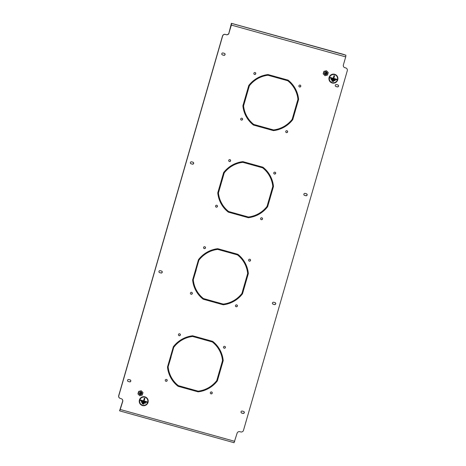 <?xml version="1.0" encoding="UTF-8"?>
<svg xmlns="http://www.w3.org/2000/svg" width="466" height="466" viewBox="0 0 466 466"><rect width="100%" height="100%" fill="white"/><g stroke="black" fill="none" stroke-linecap="round" stroke-linejoin="round"><path stroke-width="0.7" d="M179.684 333.802A0.973 0.955 121.9 0 0 178.897 335.567A0.973 0.955 121.9 0 0 180.29 335.124A0.973 0.955 121.9 0 0 179.684 333.802M178.845 335.532A0.973 0.955 121.9 0 0 180.167 335.089A0.973 0.955 121.9 0 0 179.876 333.877M191.648 292.357A0.973 0.955 121.9 0 0 190.862 294.122A0.973 0.955 121.9 0 0 192.254 293.679A0.973 0.955 121.9 0 0 191.648 292.357M190.81 294.087A0.973 0.955 121.9 0 0 192.132 293.638A0.973 0.955 121.9 0 0 191.835 292.432M236.699 304.886A0.973 0.955 121.9 0 0 235.912 306.651A0.973 0.955 121.9 0 0 237.305 306.209A0.973 0.955 121.9 0 0 236.699 304.886M235.86 306.616A0.973 0.955 121.9 0 0 237.182 306.168A0.973 0.955 121.9 0 0 236.885 304.962M249.869 259.259A0.973 0.955 121.9 0 0 249.083 261.024A0.973 0.955 121.9 0 0 250.475 260.581A0.973 0.955 121.9 0 0 249.869 259.259M249.03 260.989A0.973 0.955 121.9 0 0 250.353 260.541A0.973 0.955 121.9 0 0 250.056 259.335M204.819 246.73A0.973 0.955 121.9 0 0 204.032 248.495A0.973 0.955 121.9 0 0 205.424 248.052A0.973 0.955 121.9 0 0 204.819 246.73M203.98 248.454A0.973 0.955 121.9 0 0 205.302 248.011A0.973 0.955 121.9 0 0 205.005 246.805M216.783 205.279A0.973 0.955 121.9 0 0 215.997 207.044A0.973 0.955 121.9 0 0 217.389 206.601A0.973 0.955 121.9 0 0 216.783 205.279M215.944 207.009A0.973 0.955 121.9 0 0 217.267 206.56A0.973 0.955 121.9 0 0 216.97 205.355M261.834 217.808A0.973 0.955 121.9 0 0 261.047 219.573A0.973 0.955 121.9 0 0 262.44 219.131A0.973 0.955 121.9 0 0 261.834 217.808M260.995 219.538A0.973 0.955 121.9 0 0 262.317 219.096A0.973 0.955 121.9 0 0 262.02 217.884M275.004 172.181A0.973 0.955 121.9 0 0 274.218 173.946A0.973 0.955 121.9 0 0 275.61 173.503A0.973 0.955 121.9 0 0 275.004 172.181M274.165 173.911A0.973 0.955 121.9 0 0 275.488 173.469A0.973 0.955 121.9 0 0 275.19 172.257M224.734 346.337A0.973 0.955 121.9 0 0 223.948 348.102A0.973 0.955 121.9 0 0 225.34 347.653A0.973 0.955 121.9 0 0 224.734 346.337M223.896 348.061A0.973 0.955 121.9 0 0 225.218 347.619A0.973 0.955 121.9 0 0 224.927 346.413M211.564 391.964A0.973 0.955 121.9 0 0 210.778 393.729A0.973 0.955 121.9 0 0 212.176 393.287A0.973 0.955 121.9 0 0 211.564 391.964M210.725 393.694A0.973 0.955 121.9 0 0 212.047 393.246A0.973 0.955 121.9 0 0 211.756 392.04M166.513 379.429A0.973 0.955 121.9 0 0 165.727 381.194A0.973 0.955 121.9 0 0 167.119 380.751A0.973 0.955 121.9 0 0 166.513 379.429M165.675 381.159A0.973 0.955 121.9 0 0 166.997 380.716A0.973 0.955 121.9 0 0 166.706 379.505M229.954 159.652A0.973 0.955 121.9 0 0 229.167 161.417A0.973 0.955 121.9 0 0 230.559 160.974A0.973 0.955 121.9 0 0 229.954 159.652M229.115 161.382A0.973 0.955 121.9 0 0 230.437 160.933A0.973 0.955 121.9 0 0 230.14 159.727M241.912 118.201A0.973 0.955 121.9 0 0 241.132 119.966A0.973 0.955 121.9 0 0 242.524 119.523A0.973 0.955 121.9 0 0 241.912 118.201M241.073 119.931A0.973 0.955 121.9 0 0 242.396 119.488A0.973 0.955 121.9 0 0 242.104 118.277M286.963 130.736A0.973 0.955 121.9 0 0 286.182 132.501A0.973 0.955 121.9 0 0 287.574 132.059A0.973 0.955 121.9 0 0 286.963 130.736M286.124 132.466A0.973 0.955 121.9 0 0 287.452 132.018A0.973 0.955 121.9 0 0 287.155 130.812M300.133 85.109A0.973 0.955 121.9 0 0 299.353 86.874A0.973 0.955 121.9 0 0 300.745 86.426A0.973 0.955 121.9 0 0 300.133 85.109M299.294 86.833A0.973 0.955 121.9 0 0 300.617 86.391A0.973 0.955 121.9 0 0 300.325 85.185M255.083 72.574A0.973 0.955 121.9 0 0 254.296 74.339A0.973 0.955 121.9 0 0 255.694 73.896A0.973 0.955 121.9 0 0 255.083 72.574M254.244 74.304A0.973 0.955 121.9 0 0 255.566 73.861A0.973 0.955 121.9 0 0 255.275 72.649M171.022 356.775L173.847 346.984L171.022 356.775L170.498 356.63M173.958 347.053A27.68 27.179 121.9 0 1 192.569 336.469L192.458 336.405A27.68 27.179 121.9 0 0 173.847 346.984M192.569 336.469L202.133 339.091L192.458 336.405M202.308 338.473L202.133 339.091M171.127 356.845L170.486 356.665L173.346 346.745A28.362 27.849 121.9 0 1 192.633 335.782L202.43 338.508L202.238 339.161M196.151 269.703L198.982 259.906L196.151 269.703L195.627 269.558M199.087 259.976A27.68 27.179 121.9 0 1 217.704 249.397L217.593 249.327A27.68 27.179 121.9 0 0 198.982 259.906M217.704 249.397L227.373 252.083L217.593 249.327M227.443 251.395L227.262 252.019M196.262 269.767L195.621 269.593L198.481 259.667A28.362 27.849 121.9 0 1 217.768 248.704L227.559 251.43L227.373 252.083M219.713 370.324L220.348 370.534L223.214 360.614A28.362 27.849 121.9 0 0 212.653 341.351L202.856 338.625L202.669 339.283L212.339 341.968L202.681 339.248M220.348 370.534L219.707 370.359L222.532 360.562A27.68 27.179 121.9 0 0 212.339 341.968M220.243 370.47L223.214 360.614M223.103 360.55A28.362 27.849 121.9 0 0 212.618 341.339M244.848 283.246L245.483 283.462L248.349 273.542A28.362 27.849 121.9 0 0 237.788 254.273L227.99 251.553L227.804 252.205L237.474 254.896L227.816 252.17M245.483 283.462L244.836 283.281L247.667 273.49A27.68 27.179 121.9 0 0 237.474 254.896M245.372 283.392L248.349 273.542M248.238 273.472A28.362 27.849 121.9 0 0 237.753 254.267M168.069 367.004L171.005 357.282L170.358 357.102L167.498 367.022A28.362 27.849 121.9 0 0 178.059 386.285L187.85 389.011L188.043 388.359L178.262 385.603A27.68 27.179 121.9 0 1 168.069 367.004L170.882 357.247M177.983 386.227L187.85 389.011M187.74 388.941L187.92 388.324M168.179 367.074A27.68 27.179 121.9 0 0 178.367 385.667M193.204 279.932L196.139 270.204L195.493 270.024L192.627 279.944A28.362 27.849 121.9 0 0 203.188 299.213L212.985 301.933L213.172 301.281L203.392 298.525A27.68 27.179 121.9 0 1 193.204 279.932L196.017 270.169M203.112 299.155L212.985 301.933M212.875 301.869L213.055 301.252M193.308 279.996A27.68 27.179 121.9 0 0 203.502 298.595M220.75 182.515L221.397 182.695L224.222 172.898A27.68 27.179 121.9 0 1 242.838 162.319L252.508 165.011L252.694 164.358L242.903 161.632A28.362 27.849 121.9 0 0 223.616 172.595L220.75 182.515M253.125 164.475L252.939 165.127L262.608 167.818A27.68 27.179 121.9 0 1 272.796 186.412L269.971 196.203L270.618 196.384L273.478 186.464A28.362 27.849 121.9 0 0 262.923 167.201L253.125 164.475M245.885 95.437L246.531 95.617L249.357 85.826A27.68 27.179 121.9 0 1 267.967 75.242L277.637 77.933L277.829 77.28L268.032 74.554A28.362 27.849 121.9 0 0 248.751 85.517L245.885 95.437M278.26 77.397L278.068 78.055L287.738 80.74A27.68 27.179 121.9 0 1 297.931 99.334L295.106 109.131L295.753 109.306L298.613 99.386A28.362 27.849 121.9 0 0 288.052 80.123L278.26 77.397M336.563 84.562A1.019 1.002 121.9 0 0 335.741 86.408A1.019 1.002 121.9 0 0 335.998 86.525L337.285 86.88A1.019 1.002 121.9 0 0 338.106 85.033A1.019 1.002 121.9 0 0 337.85 84.923L336.563 84.562M160.962 273A1.019 1.002 121.9 0 0 161.789 271.154A1.019 1.002 121.9 0 0 161.533 271.043L160.24 270.688A1.019 1.002 121.9 0 0 159.419 272.534A1.019 1.002 121.9 0 0 159.675 272.645L160.857 272.936A1.019 1.002 121.9 0 0 161.731 271.125M129.548 381.846A1.019 1.002 121.9 0 0 130.369 380A1.019 1.002 121.9 0 0 130.113 379.889L128.826 379.528A1.019 1.002 121.9 0 0 128.004 381.374A1.019 1.002 121.9 0 0 128.261 381.491L129.437 381.782A1.019 1.002 121.9 0 0 130.317 379.971M192.382 164.16A1.019 1.002 121.9 0 0 193.204 162.314A1.019 1.002 121.9 0 0 192.947 162.197L191.66 161.842A1.019 1.002 121.9 0 0 190.833 163.688A1.019 1.002 121.9 0 0 191.089 163.799L192.272 164.09A1.019 1.002 121.9 0 0 193.145 162.279M273.728 302.253A1.019 1.002 121.9 0 0 272.907 304.1A1.019 1.002 121.9 0 0 273.163 304.211L274.451 304.572A1.019 1.002 121.9 0 0 275.272 302.725A1.019 1.002 121.9 0 0 275.016 302.609L273.728 302.253M242.314 411.099A1.019 1.002 121.9 0 0 241.487 412.946A1.019 1.002 121.9 0 0 241.743 413.057L243.036 413.418A1.019 1.002 121.9 0 0 243.858 411.571A1.019 1.002 121.9 0 0 243.601 411.455L242.314 411.099M305.143 193.407A1.019 1.002 121.9 0 0 304.321 195.254A1.019 1.002 121.9 0 0 304.578 195.365L305.871 195.726A1.019 1.002 121.9 0 0 306.692 193.879A1.019 1.002 121.9 0 0 306.436 193.769L305.143 193.407M223.797 55.314A1.019 1.002 121.9 0 0 224.618 53.468A1.019 1.002 121.9 0 0 224.362 53.351L223.074 52.996A1.019 1.002 121.9 0 0 222.253 54.842A1.019 1.002 121.9 0 0 222.509 54.953L223.686 55.244A1.019 1.002 121.9 0 0 224.565 53.433M222.62 36.057L222.515 35.987A2.272 2.225 -58.1 0 1 225.294 34.408L225.398 34.478A2.272 2.225 121.9 0 0 222.62 36.057L118.824 395.681A2.272 2.225 121.9 0 0 120.344 398.453L121.201 398.692A2.272 2.225 -58.1 0 1 122.727 401.465L122.616 401.401A2.272 2.225 121.9 0 0 121.719 398.908M120.007 410.15L122.727 401.465M344.281 67.43A2.272 2.225 121.9 0 0 344.799 67.652L345.766 67.954A2.272 2.225 121.9 0 1 347.287 70.733L243.485 430.357A2.272 2.225 121.9 0 1 240.706 431.935L239.85 431.697A2.272 2.225 -58.1 0 0 237.072 433.275L234.066 442.7L119.733 410.896L234.066 442.7M344.904 67.716A2.272 2.225 -58.1 0 1 343.384 64.943L345.708 56.887L231.363 25.082L231.55 23.399L231.258 23.941M225.294 34.408L226.15 34.647A2.272 2.225 121.9 0 0 228.928 33.069L231.363 25.082M229.039 33.138A2.272 2.225 -58.1 0 1 226.26 34.717L226.15 34.647M225.398 34.478L226.26 34.717M243.578 105.846L246.403 96.054L245.757 95.874L242.897 105.794A28.362 27.849 121.9 0 0 253.457 125.057L263.249 127.783L263.441 127.131L253.772 124.439A27.68 27.179 121.9 0 1 243.578 105.846L243.468 105.776A27.68 27.179 121.9 0 0 253.661 124.375L253.772 124.439M263.867 127.253L273.542 129.938A27.68 27.179 121.9 0 0 292.153 119.36L294.978 109.562L295.625 109.743L292.759 119.663A28.362 27.849 121.9 0 1 273.478 130.626L263.68 127.905L263.867 127.253M238.738 214.325L248.407 217.016A27.68 27.179 121.9 0 0 267.018 206.432L269.849 196.64L270.49 196.821L267.63 206.741A28.362 27.849 121.9 0 1 248.343 217.704L238.545 214.977L238.738 214.325M223.272 304.094A27.68 27.179 121.9 0 0 241.889 293.51L244.714 283.718L245.361 283.899L242.495 293.819A28.362 27.849 121.9 0 1 223.208 304.781L213.416 302.055L213.603 301.403L223.272 304.094M198.137 391.166A27.68 27.179 121.9 0 0 216.754 380.588L219.579 370.79L220.226 370.971L217.36 380.891A28.362 27.849 121.9 0 1 198.079 391.854L188.281 389.133L188.468 388.475L198.137 391.166M218.443 192.924L221.268 183.126L220.628 182.952L217.762 192.872A28.362 27.849 121.9 0 0 228.323 212.135L238.12 214.861L238.307 214.209L228.637 211.517A27.68 27.179 121.9 0 1 218.443 192.924L218.333 192.854A27.68 27.179 121.9 0 0 228.526 211.448L228.637 211.517M220.762 182.48L221.286 182.625L224.222 172.898M252.578 164.323L252.397 164.941L242.728 162.25A27.68 27.179 121.9 0 0 224.111 172.834M252.945 165.092L262.608 167.818M262.888 167.189A28.362 27.849 121.9 0 1 273.373 186.394L270.507 196.314L269.983 196.169M188.293 389.098L197.968 391.79A28.362 27.849 121.9 0 0 217.249 380.827L220.103 370.942M213.422 302.02L223.097 304.712A28.362 27.849 121.9 0 0 242.384 293.749L245.238 283.864M238.557 214.942L248.232 217.634A28.362 27.849 121.9 0 0 267.519 206.671L270.373 196.786M243.468 105.776L246.287 96.019M253.382 124.999L263.144 127.713L263.319 127.096M335.683 86.373A1.019 1.002 121.9 0 0 335.887 86.455L337.174 86.81A1.019 1.002 121.9 0 0 338.054 85.004M159.366 272.494A1.019 1.002 121.9 0 0 159.564 272.575L160.857 272.936M127.946 381.339A1.019 1.002 121.9 0 0 128.15 381.421L129.437 381.782M190.78 163.653A1.019 1.002 121.9 0 0 190.984 163.729L192.272 164.09M272.855 304.065A1.019 1.002 121.9 0 0 273.053 304.141L274.34 304.502A1.019 1.002 121.9 0 0 275.22 302.69M241.435 412.911A1.019 1.002 121.9 0 0 241.638 412.987L242.926 413.348A1.019 1.002 121.9 0 0 243.8 411.536M304.269 195.219A1.019 1.002 121.9 0 0 304.467 195.301L305.76 195.656A1.019 1.002 121.9 0 0 306.634 193.844M222.2 54.807A1.019 1.002 121.9 0 0 222.399 54.889L223.686 55.244M119.721 398.168A2.272 2.225 -58.1 0 1 118.714 395.611L118.824 395.681M222.515 35.987L118.714 395.611M228.928 33.069L231.247 23.982M344.799 67.652L345.656 67.89A2.272 2.225 -58.1 0 1 346.279 68.176M119.785 410.167L122.616 401.401M278.08 78.02L287.738 80.74M288.017 80.117A28.362 27.849 121.9 0 1 298.502 99.322L295.642 109.242L295.118 109.096M245.897 95.402L246.421 95.547L249.357 85.826M277.707 77.245L277.532 77.863L267.863 75.177A27.68 27.179 121.9 0 0 249.246 85.756M263.692 127.87L273.367 130.562A28.362 27.849 121.9 0 0 292.654 119.599L295.502 109.714M218.333 192.854L221.152 183.097M228.247 212.077L238.01 214.791L238.184 214.174M231.439 23.329L343.273 54.312L345.894 55.204L345.708 56.887M335.631 75.102L335.637 75.102A4.177 4.101 121.9 0 0 335.631 75.102A4.177 4.101 121.9 0 0 329.474 77.542A4.177 4.101 121.9 0 0 331.221 82.191A4.177 4.101 121.9 0 0 331.227 82.191A4.177 4.101 121.9 0 0 337.39 79.75A4.177 4.101 121.9 0 0 335.637 75.102A4.177 4.101 121.9 0 0 329.479 77.548A4.177 4.101 121.9 0 0 331.233 82.197L331.221 82.191M329.264 77.49A4.404 4.322 121.9 0 0 331.11 82.389A4.404 4.322 121.9 0 0 337.605 79.808A4.404 4.322 121.9 0 0 335.759 74.909A4.404 4.322 121.9 0 0 329.264 77.49M331.105 82.383A4.404 4.322 121.9 0 0 337.6 79.803A4.404 4.322 121.9 0 0 335.753 74.909M337.733 79.843A4.538 4.456 121.9 0 0 335.829 74.793A4.538 4.456 121.9 0 0 329.136 77.455A4.538 4.456 121.9 0 0 331.041 82.505A4.538 4.456 121.9 0 0 337.733 79.843M335.811 74.787A4.538 4.456 121.9 0 0 329.101 77.432A4.538 4.456 121.9 0 0 331 82.482A4.538 4.456 121.9 0 0 331.023 82.494M333.819 78.422L334.576 75.818L333.976 75.649L333.219 78.259L330.301 77.449L330.12 78.055L336.563 79.849L336.737 79.237L333.825 78.428L334.571 75.812M331.827 81.166L333.452 81.614L333.627 81.008L332.002 80.554L331.827 81.166L333.458 81.62L333.639 81.008M330.977 79.61L335.013 80.734L335.194 80.123L331.151 79.004L330.977 79.61L335.007 80.729L335.182 80.123M330.12 78.055L336.568 79.849L336.749 79.243M145.934 397.661L145.945 397.667A4.177 4.101 121.9 0 0 145.934 397.661A4.177 4.101 121.9 0 0 139.777 400.108A4.177 4.101 121.9 0 0 141.53 404.75A4.177 4.101 121.9 0 0 141.53 404.756L141.536 404.756A4.177 4.101 121.9 0 0 147.693 402.309A4.177 4.101 121.9 0 0 145.945 397.667A4.177 4.101 121.9 0 0 139.783 400.113A4.177 4.101 121.9 0 0 141.536 404.756M139.567 400.049A4.404 4.322 121.9 0 0 141.414 404.948A4.404 4.322 121.9 0 0 147.908 402.374A4.404 4.322 121.9 0 0 146.062 397.475A4.404 4.322 121.9 0 0 139.567 400.049M141.414 404.948A4.404 4.322 121.9 0 0 147.903 402.368A4.404 4.322 121.9 0 0 146.062 397.469M148.037 402.408A4.538 4.456 121.9 0 0 146.138 397.358A4.538 4.456 121.9 0 0 139.439 400.014A4.538 4.456 121.9 0 0 141.344 405.065A4.538 4.456 121.9 0 0 148.037 402.408M146.114 397.347A4.538 4.456 121.9 0 0 139.404 399.991A4.538 4.456 121.9 0 0 141.326 405.053L141.344 405.065M140.429 400.614L146.866 402.408L147.04 401.803L144.128 400.993L144.879 398.378L144.279 398.209L143.528 400.824L140.604 400.009L140.429 400.62L146.877 402.414L147.052 401.803M144.128 400.993L144.874 398.378M142.13 403.725L143.767 404.179L143.942 403.573L142.305 403.119L142.13 403.725L143.755 404.179L143.93 403.568M141.28 402.17L145.31 403.294L145.485 402.688M141.28 402.175L145.322 403.3L145.497 402.688L141.454 401.564L141.28 402.175M140.202 391.813A1.136 1.113 -58.1 0 1 139.066 393.648M140.278 391.801A1.136 1.113 -58.1 0 1 140.435 393.729A1.136 1.113 -58.1 0 1 139.084 393.718M139.06 393.619A1.474 1.45 121.9 0 0 141.32 394.428A1.474 1.45 121.9 0 0 141.25 391.999A1.474 1.45 121.9 0 0 139.06 393.619M139.392 394.253A1.474 1.45 121.9 0 0 140.895 391.842M141.198 390.735L142.986 392.593L142.258 395.104L139.748 395.762L137.959 393.91L138.687 391.393L141.198 390.735L138.687 391.393M137.959 393.91L139.748 395.762M137.919 393.881L138.641 391.37M325.454 71.776A1.136 1.113 -58.1 0 1 324.319 73.611A1.474 1.45 121.9 0 0 326.573 74.391A1.474 1.45 121.9 0 0 326.503 71.962A1.474 1.45 121.9 0 0 324.313 73.587M325.524 71.764A1.136 1.113 -58.1 0 1 325.687 73.692A1.136 1.113 -58.1 0 1 324.336 73.68M324.645 74.216A1.474 1.45 121.9 0 0 326.148 71.805M326.45 70.704L328.239 72.556L327.511 75.067L325 75.731L323.212 73.873L323.94 71.362L326.45 70.704L323.94 71.362M323.212 73.873L325 75.731M323.171 73.849L323.893 71.333M234.748 441.331L120.397 409.521M345.894 55.204L231.55 23.399M119.564 410.791L119.75 410.132M231.41 23.3L231.218 23.952"/></g></svg>
